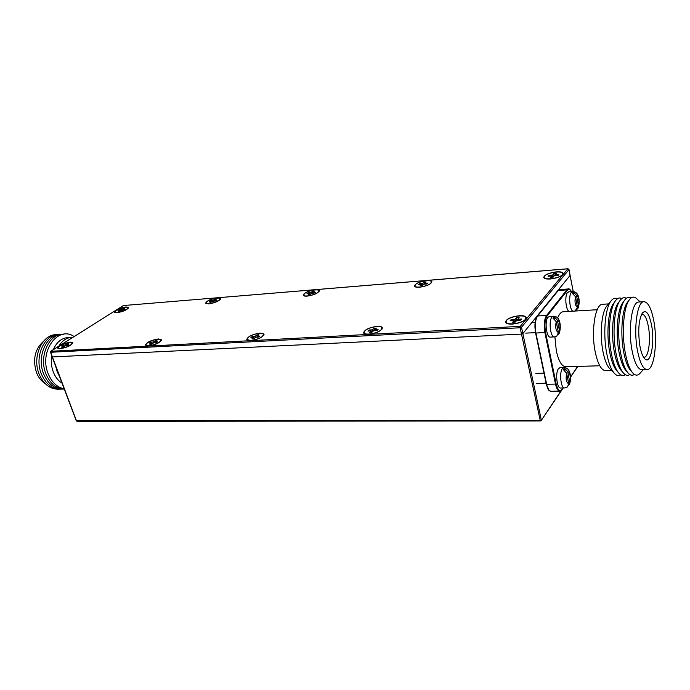 <?xml version="1.0" encoding="UTF-8"?>
<svg xmlns="http://www.w3.org/2000/svg" width="690" height="690" viewBox="0 0 690 690"><rect width="100%" height="100%" fill="white"/><g stroke="black" fill="none" stroke-linecap="round" stroke-linejoin="round"><path stroke-width="1.03" d="M550.43 278.984C558.115 277.932 562.385 276.086 563.23 273.438C562.755 272.127 560.496 271.601 556.442 271.86C548.8 272.912 544.565 274.758 543.729 277.397C544.177 278.691 546.411 279.217 550.43 278.984M419.494 287.238C426.817 286.152 430.948 284.315 431.88 281.744C431.517 280.735 429.792 280.338 426.713 280.554C419.434 281.641 415.337 283.469 414.405 286.039C414.75 287.031 416.45 287.428 419.494 287.238M307.179 296.122C314.209 294.992 318.245 293.181 319.289 290.68C319.004 289.895 317.659 289.593 315.27 289.757C308.275 290.887 304.264 292.698 303.221 295.199C303.497 295.967 304.816 296.277 307.179 296.122M208.742 303.902C215.504 302.746 219.463 300.969 220.619 298.554L217.436 297.847C210.717 298.994 206.776 300.78 205.62 303.186L208.742 303.902M116.834 312.768C123.355 311.595 127.253 309.845 128.538 307.516L126.011 306.955C119.525 308.128 115.635 309.888 114.35 312.216L116.834 312.768M512.342 324.102C520.812 323.058 525.513 320.928 526.436 317.702C525.909 316.201 523.581 315.528 519.441 315.701C511.031 316.753 506.374 318.884 505.459 322.101C505.951 323.576 508.245 324.248 512.342 324.102M368.684 334.288C376.809 333.166 381.398 331.019 382.441 327.853C382.044 326.724 380.311 326.223 377.249 326.353C369.176 327.483 364.622 329.622 363.578 332.796C363.966 333.9 365.666 334.4 368.684 334.288M250.66 340.55C258.431 339.368 262.907 337.255 264.089 334.21L260.139 333.098C252.419 334.279 247.96 336.392 246.779 339.437L250.66 340.55M148.35 345.975C155.785 344.759 160.166 342.697 161.495 339.791L158.433 338.954C151.05 340.17 146.685 342.24 145.34 345.138L148.35 345.975M60.013 348.752C67.094 347.501 71.363 345.518 72.829 342.792L70.423 342.162C63.385 343.404 59.133 345.388 57.658 348.122L60.013 348.752M50.698 351.288L520.286 326.344L567.844 268.807L123.415 305.549L50.888 351.227L50.396 352.219L52.38 356.928L521.493 334.089L522.856 333.598L570.078 275.422L568.948 269.626L521.502 327.267L522.856 333.598L521.493 334.089L520.139 327.759L50.629 352.28L52.285 356.67M570.035 275.207L573.269 291.594M506.055 322.316L505.83 322.799M573.209 291.585L570.078 275.422L522.856 333.598L541.314 419.943L539.985 420.434L76.487 420.857L52.38 356.928L521.493 334.089L540.356 420.978L541.176 420.564L561.168 390.618M562.324 274.689L562.747 273.542C562.609 270.351 547.299 272.55 544.669 276.095L544.212 277.294C544.272 280.476 559.788 278.268 562.324 274.689M550.611 277.406L551.827 275.966L548.093 276.259L548.895 275.319L552.621 275.025L553.829 273.602L556.287 273.404L555.088 274.827L558.831 274.525L558.046 275.474L554.286 275.767L553.078 277.207L550.611 277.406M555.148 275.698L555.088 274.827M552.259 277.277L551.827 275.966M552.621 275.025L553.156 277.121M553.829 273.602L554.001 276.112M548.895 275.319L549.568 276.147M430.741 283.254L431.44 281.848C431.259 279.243 418.675 281.348 415.578 284.487L414.837 285.936C414.966 288.541 427.714 286.41 430.741 283.254M420.132 285.755L421.59 284.401L418.39 284.66L419.348 283.771L422.547 283.512L423.996 282.176L426.11 282.003L424.661 283.34L427.886 283.081L426.929 283.97L423.703 284.228L422.246 285.582L420.132 285.755M424.755 284.142L424.661 283.34M422.047 285.6L421.59 284.401M422.547 283.512L422.944 284.936M423.996 282.176L424.1 284.202M419.348 283.771L419.96 284.53M381.053 329.846L381.967 327.974C381.665 324.973 368.624 327.12 365.019 330.734L364.053 332.666C364.303 335.668 377.516 333.494 381.053 329.846M369.581 332.485L371.315 330.881L367.925 331.071L369.064 330.018L372.445 329.829L374.161 328.242L376.395 328.121L374.679 329.708L378.086 329.518L376.956 330.57L373.549 330.76L371.815 332.364L369.581 332.485M374.817 330.691L374.679 329.708M371.884 332.295L371.315 330.881M372.445 329.829L372.893 331.364M374.161 328.242L374.265 330.717M369.064 330.018L369.814 330.967M317.9 292.379L318.892 290.792C318.685 288.627 308.007 290.637 304.652 293.457L303.617 295.087C303.79 297.252 314.597 295.216 317.9 292.379M308.154 294.699L309.793 293.414L306.99 293.638L308.068 292.802L310.862 292.577L312.484 291.301L314.329 291.146L312.708 292.422L315.52 292.198L314.45 293.043L311.639 293.267L310.008 294.552L308.154 294.699M312.82 293.172L312.708 292.422M310.207 294.397L309.793 293.414M310.862 292.577L311.181 293.621M312.484 291.301L312.544 293.19M308.068 292.802L308.628 293.509M262.381 336.418L263.658 334.339C263.347 331.899 252.385 333.977 248.538 337.177L247.21 339.299C247.486 341.748 258.595 339.644 262.381 336.418M251.919 338.85L253.834 337.35L250.91 337.505L252.169 336.522L255.093 336.358L256.99 334.866L258.923 334.762L257.025 336.254L259.957 336.09L258.707 337.082L255.766 337.238L253.851 338.747L251.919 338.85M257.18 337.16L256.99 334.866M254.308 338.393L253.834 337.35M255.093 336.358L255.455 337.488M257.025 336.289L257.051 337.169M252.169 336.522L252.868 337.401M218.972 300.383L220.248 298.666C217.574 297.373 213.262 298.252 207.311 301.323L205.991 303.074C208.691 304.368 213.012 303.471 218.972 300.383M209.967 302.548L211.727 301.323L209.26 301.521L210.416 300.719L212.882 300.521L214.625 299.305L216.246 299.175L214.504 300.392L216.988 300.185L209.967 302.548M214.633 301.09L214.504 300.392M212.08 302.082L211.727 301.323M212.882 300.521L213.15 301.34M214.625 299.305L214.642 300.297M210.416 300.719L210.942 301.383M159.485 342.111L161.098 339.92C158.355 338.436 153.792 339.385 147.418 342.775L145.745 345C148.514 346.484 153.094 345.518 159.485 342.111M149.877 344.379L151.912 342.956L149.359 343.094L150.705 342.171L153.249 342.024L155.276 340.619L156.949 340.524L154.931 341.93L157.493 341.791L156.164 342.723L153.594 342.861L151.559 344.284L149.877 344.379M155.103 342.783L154.931 341.93M152.309 343.758L151.912 342.956M153.249 342.024L153.551 342.896M155.276 340.619L155.285 341.688M150.705 342.171L151.343 342.99M525.366 319.332L525.901 317.814C525.659 314.114 509.66 316.287 506.572 320.402L505.986 321.988C506.15 325.68 522.382 323.489 525.366 319.332M512.696 322.196L514.136 320.505L510.169 320.721L511.118 319.617L515.076 319.384L516.5 317.702L519.113 317.555L517.698 319.237L521.692 319.013L520.76 320.126L516.758 320.35L515.327 322.058L512.696 322.196M517.793 320.298L517.698 319.237M514.697 322.092L514.136 320.505M515.076 319.384L515.672 321.644M516.5 317.702L516.672 320.453M511.118 319.617L511.928 320.626M126.632 309.439L128.185 307.628C125.899 306.567 121.932 307.447 116.3 310.259L114.704 312.096C117.007 313.148 120.983 312.268 126.632 309.439M118.266 311.466L120.12 310.293L117.93 310.466L119.146 309.698L124.614 308.24L122.777 309.405L124.968 309.232L123.751 310L118.266 311.466M122.915 310.069L122.777 309.405M120.422 310.897L120.12 310.293M121.337 309.525L121.561 310.181M123.174 308.352L123.182 309.155M119.146 309.698L119.646 310.328M70.552 345.138L72.45 342.921C70.13 341.748 65.973 342.689 59.987 345.733L58.038 347.984C60.384 349.157 64.558 348.209 70.552 345.138M61.721 347.243L63.825 345.914L61.591 346.044L62.971 345.173L65.205 345.043L67.292 343.724L68.758 343.637L66.68 344.957L68.922 344.828L67.542 345.707L65.3 345.828L63.195 347.165L61.721 347.243M66.861 345.742L66.68 344.957M64.161 346.553L63.825 345.914M65.205 345.043L65.481 345.819M67.292 343.724L67.284 344.569M62.971 345.173L63.558 345.932M43.228 341.585C34.836 349.278 32.577 359.585 36.467 372.505C38.433 377.464 41.305 381.139 45.083 383.528M56.804 334.685C42.47 333.719 31.809 356.583 39.071 373.937C43.643 384.451 50.361 389.54 59.211 389.195M59.047 334.538C44.721 333.563 34.069 356.471 41.322 373.851C45.902 384.39 52.613 389.488 61.453 389.134M61.298 334.391C46.98 333.408 36.328 356.359 43.591 373.773C48.162 384.33 54.872 389.436 63.713 389.082M63.549 334.245C49.249 333.253 38.605 356.238 45.859 373.687C49.999 383.476 56.149 388.608 64.308 389.1M74.115 336.548C58.02 325.257 38.812 351.477 48.136 373.609C51.716 382.295 57.072 387.366 64.204 388.832M68.508 337.591L66.74 337.703C60.841 338.678 56.382 342.645 53.363 349.614M51.69 355.652C50.819 361.258 51.336 366.666 53.259 371.876C55.26 377.016 58.202 380.785 62.074 383.192M72.829 337.358L70.647 337.462C65.861 338.186 61.936 341.076 58.883 346.139M55.709 366.304L57.192 371.729L59.564 376.542M568.827 291.844L567.473 292.586C564.567 295.725 565.757 310.017 569.043 311.406M575.434 296.631C574.494 302.28 575.175 305.782 577.47 307.145L575.434 296.631L572.338 293.293L572.829 292.482L573.373 291.965L576.461 295.294L578.487 305.782C579.419 300.185 578.746 296.691 576.461 295.294M577.323 309.042L578.237 307.913L578.487 305.782M577.47 307.145L575.124 311.043M573.769 294.018L573.373 291.965M549.525 316.434L547.955 317.288C544.324 321.247 546.609 338.419 550.56 337.082L554.156 336.91M556.209 321.626C555.165 327.612 555.899 331.243 558.408 332.528L556.209 321.626L552.966 318.125L553.501 317.253L554.096 316.676L557.33 320.16L559.521 331.045C560.547 325.119 559.823 321.488 557.33 320.16M558.288 334.434L559.262 333.287L559.521 331.045M558.408 332.528L556.795 336.168L554.544 336.893C550.611 338.238 548.343 321.022 551.94 317.055L553.121 316.227C559.995 315.804 561.531 325.714 559.374 333.029M554.562 318.978L554.096 316.676M560.125 367.675L558.443 368.684C555.053 372.867 557.037 389.16 560.78 387.987L564.351 387.927M566.593 373.161C565.602 379.19 566.309 382.7 568.715 383.692L566.593 373.161L563.402 369.719L563.92 368.796L564.489 368.158L567.672 371.591L569.785 382.096C570.768 376.128 570.061 372.626 567.672 371.591M568.681 385.227L569.586 384.097L569.785 382.096M568.715 383.692L567.447 386.943L564.713 387.918C561.005 389.082 559.012 372.755 562.385 368.564L563.696 367.572C570.535 367.347 571.536 377.128 569.673 383.882M564.981 370.582L564.489 368.158M639.854 345.759C637.827 330.907 638.655 319.979 642.356 312.984C646.142 309.31 649.255 313.588 651.696 325.835C654.836 342.827 650.765 364.303 645.133 359.162C642.899 357.23 641.139 352.763 639.854 345.759M643.511 357.213L644.408 357.248C648.626 356.79 650.825 339.929 648.471 327C646.858 318.401 644.641 314.148 641.821 314.252L641.553 314.338M653.999 321.954C657.656 342.283 654.258 368.831 647.6 369.573C643.365 369.788 639.941 363.251 637.344 349.968C633.463 329.277 637.068 302.332 643.529 301.72C647.988 301.573 651.481 308.318 653.999 321.954M646.625 369.599L642.33 369.719C638.043 369.935 634.584 363.414 631.971 350.166C628.047 329.535 631.721 302.66 638.25 302.048L639.25 301.987M643.278 369.693L640.536 372.704C638.267 375.636 635.835 375.895 633.248 373.488C629.875 370.013 627.201 363.061 625.235 352.633C621.647 333.606 623.458 308.456 628.823 300.478C631.065 297.002 633.472 296.217 636.033 298.106L637.146 299.124M632.152 372.238L631.091 371.03C627.926 367.779 625.425 361.293 623.596 351.589C620.25 333.882 621.94 310.5 626.96 303.022L627.986 301.616M634.412 374.42C632.532 375.748 630.582 375.455 628.581 373.54C625.2 370.047 622.527 363.138 620.56 352.797C616.972 333.891 618.783 308.896 624.165 300.849C626.253 297.58 628.512 296.631 630.927 298.02M627.477 372.281L626.442 371.099C623.268 367.822 620.776 361.379 618.939 351.753C615.592 334.158 617.274 310.923 622.32 303.384L623.355 301.961M629.849 374.549C627.934 375.869 625.968 375.55 623.933 373.592C620.552 370.082 617.878 363.207 615.92 352.97C612.315 334.176 614.126 309.336 619.525 301.228C621.638 297.907 623.924 296.933 626.373 298.287M622.829 372.324L621.811 371.16C618.637 367.873 616.144 361.457 614.316 351.926C610.952 334.443 612.642 311.345 617.697 303.755L618.74 302.315M625.312 374.687C623.363 375.99 621.362 375.645 619.309 373.652C615.92 370.116 613.246 363.285 611.288 353.142C607.683 334.46 609.486 309.776 614.902 301.608C617.05 298.235 619.361 297.226 621.845 298.563M618.188 372.359L617.205 371.22C614.031 367.917 611.53 361.543 609.701 352.098C606.337 334.719 608.028 311.768 613.091 304.118L614.143 302.66M620.793 374.817C619.008 375.981 617.17 375.791 615.282 374.239C611.65 370.97 608.778 363.992 606.691 353.306C602.939 334.115 605.035 308.732 610.805 301.22C612.849 298.416 615.023 297.614 617.334 298.83M614.143 373.092L610.391 369.357C607.217 366.502 604.725 360.473 602.913 351.262C599.662 334.736 601.482 312.906 606.519 306.343L607.528 305.144M611.59 370.556L606.2 370.703C601.585 370.918 597.894 364.536 595.142 351.555C591.019 331.329 595.073 304.946 602.111 304.307L603.181 304.238M599.765 365.769L566.317 366.77C562.109 366.959 558.779 361.672 556.33 350.899L554.898 336.849M557.624 318.021C559.081 314.312 560.832 312.234 562.85 311.777L563.825 311.716M568.879 269.393L568.103 268.815M521.502 327.267L520.139 327.759L520.286 326.344L521.502 327.267M570.121 275.301L568.991 269.505L567.939 268.746L123.751 305.523M50.396 352.219L50.732 351.27L123.122 305.739M576.961 310.931L576.771 309.965M540.313 420.978L77.004 421.262L76.245 420.762L76.944 421.262M572.666 291.577L571.329 292.319C568.439 295.458 569.63 309.776 572.89 311.173M553.509 316.201L549.136 316.46M564.058 367.563L559.763 367.684M545.548 332.373L535.923 333.054L546.635 384.27L555.493 384.08L544.884 332.615C543.642 325.042 544.203 319.323 546.558 315.451L566.913 289.86L558.314 290.473L537.639 315.968L546.558 315.451L547.153 315.899C544.902 319.617 544.367 325.111 545.548 332.373L556.14 383.847C557.753 390.178 559.754 391.998 562.143 389.307L563.066 387.953M548.99 390.117L546.342 384.209M559.547 391.118L551.207 391.264C549.257 391.334 547.731 388.996 546.635 384.27L535.621 333.011M537.303 316.149L537.639 315.968C535.25 319.824 534.672 325.516 535.923 333.054L535.595 332.865C534.396 325.637 534.948 320.177 537.243 316.469M570.535 376.921L577.634 366.425M571.518 291.654C570.164 289.231 568.819 288.774 567.482 290.283L547.153 315.899M562.143 389.307L560.004 391.118C558.081 391.187 556.58 388.841 555.493 384.08L556.14 383.847M560.013 289.559L558.02 290.602L559.59 289.584L568.595 288.938M567.482 290.283L566.913 289.86L568.172 288.972C568.853 288.334 569.992 289.231 571.587 291.654M557.986 290.654L537.346 316.098C534.94 319.815 534.345 325.43 535.569 332.942L546.282 384.132C549.007 392.946 549.585 390.238 550.749 391.273M52.147 356.868L76.245 420.762M540.356 420.978L541.176 420.564M541.236 420.477L563.247 387.944M570.544 377.163L577.815 366.425M576.823 309.905L577.021 310.931M562.928 274.482L562.747 273.542M544.41 278.26L544.212 277.294M431.638 282.659L431.44 281.848M415.044 286.773L414.837 285.936M382.217 328.932L381.967 327.974M364.32 333.658L364.053 332.666M319.091 291.49L318.892 290.792M303.824 295.812L303.617 295.087M263.908 335.159L263.658 334.339M247.469 340.153L247.21 339.299M220.438 299.279L220.248 298.666M206.198 303.712L205.991 303.074M161.331 340.619L161.098 339.92M145.995 345.733L145.745 345M526.142 318.927L525.901 317.814M506.236 323.136L505.986 321.988M128.366 308.163L128.185 307.628M114.902 312.656L114.704 312.096M72.674 343.517L72.45 342.921M58.271 348.605L58.038 347.984M66.74 337.703L70.647 337.462M568.491 291.87L572.338 291.594C579.065 291.292 580.221 300.607 578.341 307.671M531.8 322.584L535.155 322.394M525.728 333.123L535.509 332.649M535.828 373.402L543.987 373.187M536.328 383.424L546.092 383.217M597.212 309.724L562.85 311.777M608.563 303.902L602.111 304.307M606.519 306.343L610.805 301.22M613.091 304.118L614.902 301.608M617.697 303.755L619.525 301.228M622.32 303.384L624.165 300.849M626.96 303.022L628.823 300.478M640.191 301.927L636.033 298.106M643.529 301.72L638.25 302.048M643.779 357.265L644.408 357.248M644.46 358.524L645.133 359.162M562.109 389.583L563.212 387.944M570.544 377.111L577.78 366.425"/></g></svg>
